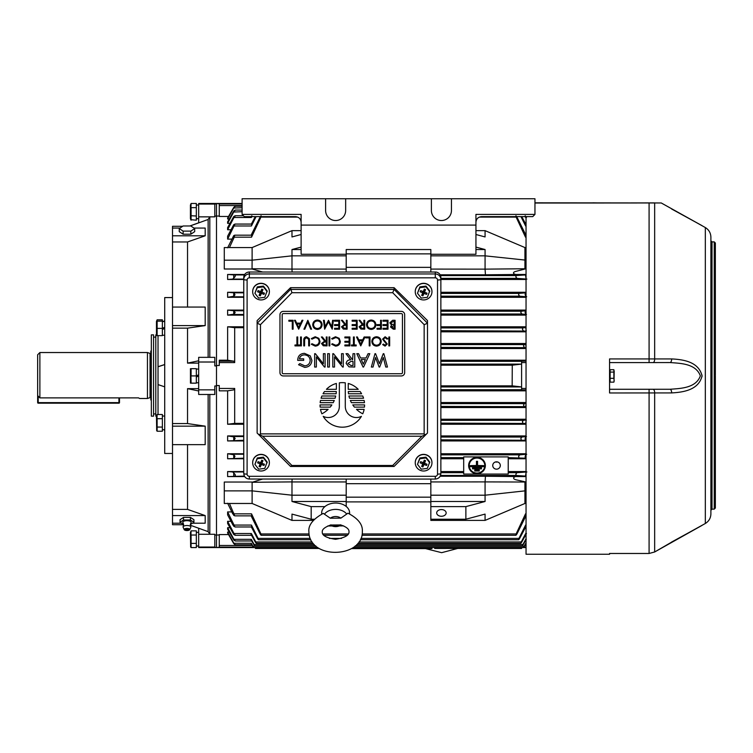 <?xml version="1.0" encoding="UTF-8"?>
<svg xmlns="http://www.w3.org/2000/svg" width="753" height="753" viewBox="0 0 753 753"><rect width="100%" height="100%" fill="white"/><g stroke="black" fill="none" stroke-linecap="round" stroke-linejoin="round"><path stroke-width="1.13" d="M38.205 396.163L38.205 402.629L118.936 402.629L118.936 403.184L38.205 403.184L118.936 403.184A0.555 0.555 0 0 0 119.492 402.629L118.936 402.629L118.936 397.885M119.492 397.885L119.492 402.629M37.65 402.629A0.555 0.555 0 0 0 38.205 403.184L37.65 402.629L37.65 395.589L39.881 397.885L138.59 397.885L139.55 398.497L147.447 398.497L150.045 397.612A0.555 0.555 0 0 1 150.788 398.139M340.958 524.945L340.309 524.803C346.258 526.752 349.157 529.03 348.997 531.627L348.997 531.674C349.326 535.242 344.846 537.793 335.546 539.308C326.425 537.943 322.002 535.515 322.275 532.004L322.275 531.957C321.955 529.425 324.872 527.072 331.009 524.879L330.407 525.02A7.144 5.055 180 0 0 340.949 524.954L330.407 525.02M330.303 518.215L323.244 513.367C312.834 519.165 308.062 525.368 308.909 531.957L308.909 532.202C309.455 559.912 362.852 558.331 362.353 531.674L362.353 531.43C362.842 524.502 358.042 518.422 347.952 513.198L340.864 518.139A7.144 5.055 180 0 0 330.303 518.215L340.864 518.139M349.543 513.875A13.978 9.883 180 0 0 349.608 512.821A13.978 9.883 180 0 0 335.49 503.042A13.978 9.883 180 0 0 321.663 513.019A13.978 9.883 180 0 0 321.747 514.026M196.326 546.057L198.67 545.953M198.67 546.057L197.502 546.038M164.709 335.236L162.366 335.236M164.709 321.54L162.366 321.54M156.483 335.631L156.464 321.418L157.132 319.809L162.366 319.809L162.366 328.393L164.709 327.226M164.709 328.393L162.366 329.56M613.874 382.148L610.118 382.148L610.118 378.317L613.874 378.317L614.184 380.943M610.118 378.317L610.118 372.086L613.874 372.086L613.874 378.317M610.118 372.086L610.118 369.685L613.874 369.685L613.874 372.086M614.184 370.881L614.024 381.809M162.366 429.728L164.709 429.624M164.709 429.728L163.533 429.699M190.556 536.541L190.65 536.051M196.326 535.035L191.093 535.035L191.093 547.572L196.326 547.572L196.326 530.856L191.093 530.856L190.951 534.903M191.093 530.856L190.424 532.465L190.65 547.055M196.326 543.393L191.093 543.393M156.586 420.212L156.69 419.722M162.366 418.696L157.132 418.696L157.132 431.234L162.366 431.234L162.366 414.517L157.132 414.517L156.991 418.574M157.132 414.517L156.464 416.136L156.69 430.725M162.366 427.055L157.132 427.055M191.093 203.47L196.326 203.47L196.326 207.649L191.093 207.649L191.093 220.187L190.424 218.568L190.424 205.089L191.093 203.47L190.951 207.527M196.326 207.649L196.326 220.187L190.65 219.678M196.326 216.007L190.942 215.725M190.556 209.165L190.641 208.685M156.464 334.878L155.796 334.878L155.796 416.164L156.464 416.164M151.344 334.878L151.344 416.164L153.565 416.164L153.565 334.878L151.344 334.878M242.099 203.479L198.67 203.479L198.67 204.072L214.812 204.072L214.812 216.855L209.805 216.855L208.129 219.481L190.029 225.985M198.67 222.803L189.85 225.985M208.129 394.468L208.129 531.646L190.453 525.274M192.486 523.203L205.192 523.203L205.192 515.579L187.535 509.386L172.503 509.386L172.503 444.656L205.192 444.656L205.192 426.151L187.535 423.572L187.535 388.642L198.67 390.976M187.535 509.386L187.535 444.656M198.67 360.8L187.535 363.115L187.535 328.148L205.192 325.597L205.192 307.064L172.503 307.064L172.503 226.305L182.631 226.305M208.129 357.336L208.129 219.481M187.535 307.064L187.535 241.967L205.192 235.793L205.192 228.074L193.973 228.074M209.805 394.468L214.812 394.468L214.812 389.856L198.67 389.856L198.67 394.468L209.805 394.468L209.805 534.272L214.812 534.272L214.812 547.29L216.488 547.563L219.264 547.271L219.264 534.574L228.526 534.574M214.812 362.014L214.812 357.336L198.67 357.336L198.67 362.014L214.812 362.014L214.812 365.911L216.488 365.911L216.488 534.997L216.488 385.96L214.812 385.96L214.812 389.856M198.67 528.239L198.67 547.036L214.812 547.036M198.67 534.272L209.805 534.272L208.129 531.646M198.67 204.072L198.67 216.855L209.805 216.855L209.805 357.336M214.812 535.025L219.264 534.997M187.535 241.967L172.503 241.967M187.535 388.642L198.67 388.642M187.535 363.115L198.67 363.115M187.535 328.148L172.503 328.148L172.503 307.064M187.535 423.572L172.503 423.572L172.503 328.148M243.765 423.365L234.691 423.365L234.691 388.454L219.264 388.454L219.264 385.545L216.488 385.545L216.488 203.479L219.264 203.771L219.264 216.459L228.526 216.459M214.812 365.883L216.488 365.883M214.812 216.064L219.264 216.045M183.61 524.737L172.503 524.737L172.503 509.386M172.503 444.656L172.503 423.572M205.192 426.151L172.503 426.151M205.192 235.793L172.503 235.793M179.976 228.074L172.503 228.074M205.192 325.597L172.503 325.597M205.192 515.579L172.503 515.579M181.464 523.203L172.503 523.203M198.67 216.855L198.67 222.869M216.488 203.799L214.812 204.072M198.67 547.036L198.67 547.563L255.455 547.563M198.67 362.014L198.67 389.856M198.67 382.759L196.326 382.759M198.67 369.064L196.326 369.064M190.942 375.672L191.093 383.155L196.326 383.155L196.326 375.916L191.093 375.916L191.093 368.678L196.326 368.678L196.326 375.916L198.67 374.749M198.67 375.916L196.326 377.084M190.471 378.232L190.5 377.677M190.518 377.46L190.65 376.801M190.453 383.155L190.453 368.678M157.132 319.809L156.464 321.653M150.788 352.903A0.555 0.555 0 0 1 150.045 353.43L147.447 352.536L147.447 398.497M151.344 400.125L150.788 399.975L150.788 351.058L151.344 350.917M37.65 395.589L37.65 354.767L39.881 352.536L147.447 352.536M39.881 352.536L39.881 397.885M139.55 398.497L138.59 397.885M190.829 234.211L194.688 231.642L194.688 228.554L190.829 225.985L183.12 225.985L179.261 228.554L179.261 231.642L183.12 234.211L190.829 234.211L190.829 231.124L194.688 228.554M179.261 228.554L183.12 231.124L183.12 234.211M183.12 231.124L190.829 231.124M190.857 526.855L190.311 524.436L191.036 522.638A4.179 1.591 180 0 0 191.149 522.262A4.179 1.591 180 0 0 186.979 520.671A4.179 1.591 180 0 0 182.8 522.262A4.179 1.591 180 0 0 182.923 522.638L183.638 524.436L183.092 526.855A3.897 1.487 0 0 1 186.979 525.519A3.897 1.487 0 0 1 190.857 526.855A3.897 1.487 0 0 1 190.876 527.006A3.897 1.487 0 0 1 190.82 527.26L189.718 529.651A2.786 1.064 0 0 1 186.979 530.536A2.786 1.064 0 0 1 184.231 529.651A2.786 1.064 0 0 1 186.979 528.418A2.786 1.064 0 0 1 189.718 529.651M184.231 529.651L183.139 527.26A3.897 1.487 0 0 1 183.083 527.006A3.897 1.487 0 0 1 183.092 526.855M186.979 529.896L186.979 529.048L186.979 529.896M190.321 524.549L193.916 522.262L193.916 519.692L190.443 517.405L183.506 517.405L180.033 519.692L180.033 522.262L183.628 524.549M193.916 522.262L190.443 519.975L183.506 519.975L180.033 522.262M183.506 519.975L183.506 517.405M190.443 519.975L190.443 517.405M157.132 328.393L162.366 328.393L162.366 335.631L157.132 335.631L157.132 321.154L162.366 321.154M252.679 462.69A8.349 8.227 0 0 1 264.237 455A8.349 8.227 0 0 1 269.386 462.69M264.237 455.189A8.349 8.227 0 0 1 269.386 462.784A8.349 8.227 0 0 1 257.827 470.38A8.349 8.227 0 0 1 252.679 462.784A8.349 8.227 0 0 1 264.237 455.189M254.909 464.337L257.291 457.956L263.409 457.175L267.155 462.013L264.774 468.394L258.646 469.166L254.909 464.337L257.291 458.728L263.409 457.956L267.155 462.784M261.602 462.982L261.31 462.238L262.421 463.424L261.602 462.982M260.839 463.349L261.583 463.057L261.922 464.639L261.169 464.93L260.839 463.349L259.983 465.373L260.312 466.954L261.169 464.93M260.453 462.596L260.754 463.33L259.936 464.432L260.19 462.483M261.225 462.22L260.143 462.483L261.225 462.22L262.044 460.29M263.409 457.175L263.409 457.956M257.291 457.956L257.291 458.728M262.129 462.681L262.976 460.676L261.743 460.168L260.886 462.191M261.922 464.639L263.955 465.476L264.472 464.262L262.421 463.424M259.936 464.432L259.079 466.446L260.312 466.954M260.143 462.483L258.1 461.645L257.592 462.86L259.634 463.697M261.31 462.238L262.119 460.328M261.583 463.057L262.308 463.359M263.625 463.914L263.955 465.476M260.754 463.33L259.079 466.446M258.401 461.758L257.592 462.86M415.261 462.69A8.349 8.227 0 0 1 415.251 462.596A8.349 8.227 0 0 1 426.81 455A8.349 8.227 0 0 1 431.958 462.69M426.81 455.189A8.349 8.227 0 0 1 431.958 462.784A8.349 8.227 0 0 1 420.4 470.38A8.349 8.227 0 0 1 415.251 462.784A8.349 8.227 0 0 1 426.81 455.189M417.482 464.337L419.863 457.956L425.991 457.175L429.728 462.013L427.346 468.394L421.228 469.166L417.482 464.337L419.863 458.728L425.991 457.956L429.728 462.784M424.184 462.982L423.883 462.238L424.701 462.681L425.003 463.424L424.184 462.982M423.412 463.349L424.155 463.057L424.494 464.639L423.751 464.93L423.412 463.349L422.555 465.373L422.894 466.954L423.751 464.93M423.035 462.596L423.327 463.33L422.508 464.432L422.772 462.483M423.798 462.22L422.715 462.483L423.798 462.22L424.617 460.29M425.991 457.175L425.991 457.956M419.863 457.956L419.863 458.728M424.701 462.681L425.558 460.676L424.325 460.168L423.468 462.191M424.494 464.639L426.537 465.476L427.045 464.262L425.003 463.424M422.508 464.432L421.661 466.446L422.894 466.954M422.715 462.483L420.682 461.645L420.165 462.86L422.217 463.697M423.883 462.238L424.701 460.328M424.155 463.057L424.88 463.359M426.198 463.914L426.537 465.476M423.327 463.33L421.661 466.446M420.974 461.758L420.165 462.86M415.261 291.618A8.349 8.227 0 0 1 415.251 291.524A8.349 8.227 0 0 1 426.81 283.928A8.349 8.227 0 0 1 431.958 291.618M426.81 284.116A8.349 8.227 0 0 1 431.958 291.712A8.349 8.227 0 0 1 420.4 299.308A8.349 8.227 0 0 1 415.251 291.712A8.349 8.227 0 0 1 426.81 284.116M417.482 293.265L419.863 286.884L425.991 286.102L429.728 290.94L427.346 297.322L421.228 298.094L417.482 293.265L419.863 287.655L425.991 286.874L429.728 291.712M424.184 291.9L423.883 291.166L425.003 292.343L424.184 291.9M423.412 292.277L424.155 291.985L424.494 293.566L423.751 293.858L423.412 292.277L422.555 294.301L422.894 295.873L423.751 293.858M423.035 291.524L423.327 292.258L422.508 293.359L422.772 291.411M423.798 291.147L422.715 291.411L423.798 291.147L424.617 289.218M425.991 286.102L425.991 286.874M419.863 286.884L419.863 287.655M424.701 291.609L425.558 289.604L424.325 289.096L423.468 291.119M424.494 293.566L426.537 294.404L427.045 293.19L425.003 292.343M422.508 293.359L421.661 295.374L422.894 295.873M422.715 291.411L420.682 290.573L420.165 291.778L422.217 292.625M423.883 291.166L424.701 289.256M424.155 291.985L424.88 292.286M426.198 292.842L426.537 294.404M423.327 292.258L421.661 295.374M420.974 290.686L420.165 291.778M252.679 291.618A8.349 8.227 0 0 1 264.237 283.928A8.349 8.227 0 0 1 269.386 291.618M264.237 284.116A8.349 8.227 0 0 1 269.386 291.712A8.349 8.227 0 0 1 257.827 299.308A8.349 8.227 0 0 1 252.679 291.712A8.349 8.227 0 0 1 264.237 284.116M254.909 293.265L257.291 286.884L263.409 286.102L267.155 290.94L264.774 297.322L258.646 298.094L254.909 293.265L257.291 287.655L263.409 286.874L267.155 291.712M261.602 291.9L261.31 291.166L262.421 292.343L261.602 291.9M260.839 292.277L261.583 291.985L261.922 293.566L261.169 293.858L260.839 292.277L259.983 294.301L260.312 295.873L261.169 293.858M260.453 291.524L260.754 292.258L259.936 293.359L260.19 291.411M261.225 291.147L260.143 291.411L261.225 291.147L262.044 289.218M263.409 286.102L263.409 286.874M257.291 286.884L257.291 287.655M262.129 291.609L262.976 289.604L261.743 289.096L260.886 291.119M261.922 293.566L263.955 294.404L264.472 293.19L262.421 292.343M259.936 293.359L259.079 295.374L260.312 295.873M260.143 291.411L258.1 290.573L257.592 291.778L259.634 292.625M261.31 291.166L262.119 289.256M261.583 291.985L262.308 292.286M263.625 292.842L263.955 294.404M260.754 292.258L259.079 295.374M258.401 290.686L257.592 291.778M342.314 382.637A22.27 22.27 0 0 0 339.339 382.835L339.339 406.394A11.144 11.144 0 0 1 323.206 416.353A22.27 22.27 0 0 0 361.421 416.353A11.144 11.144 0 0 1 345.288 406.394L345.288 382.835A22.27 22.27 0 0 0 342.314 382.637M249.337 476.31L435.29 476.31A2.231 2.193 180 0 0 437.521 474.117L437.521 280.012A2.231 2.193 180 0 0 435.29 277.819L249.337 277.819A2.231 2.193 180 0 0 247.106 280.012L247.106 474.117A2.231 2.193 180 0 0 249.337 476.31L249.337 479.068C245.958 478.748 244.104 476.903 243.765 473.533L243.765 279.438L227.622 279.476L227.622 274.469L244.697 274.469M526.046 279.476L440.863 279.476L440.863 277.499A5.572 5.487 0 0 0 435.29 272.021L249.337 272.021A5.572 5.487 0 0 0 243.765 277.499L243.765 279.438A5.572 5.487 0 0 1 249.337 273.951L435.29 273.951A5.572 5.487 0 0 1 440.863 279.438L440.863 473.533A3.341 0.584 0 0 1 437.521 474.117M290.545 289.425L394.092 289.425L394.092 287.693L427.497 320.59L427.497 433.031L394.092 466.446L290.536 466.446L257.131 433.031L257.131 320.59L290.536 287.693L291.919 292.71L260.472 324.647L257.149 323.291L290.536 289.397M394.092 287.693L290.536 287.693M427.497 433.031L394.092 466.446L290.536 466.446M394.092 289.397L427.497 323.244M394.092 289.425L392.708 292.71L291.919 292.71M258.044 433.944L262.693 436.241L291.919 465.467L290.696 466.446M260.472 324.647L260.472 433.879L259.559 434.792M427.478 323.291L424.155 324.647L392.708 292.71M291.919 465.467L392.708 465.467L393.932 466.446M260.472 433.879L424.155 433.879L425.078 434.792L421.934 436.241L262.693 436.241M426.584 433.944L425.078 434.792M401.33 375.954A3.341 3.341 0 0 0 404.672 372.613L404.672 314.707A3.341 3.341 0 0 0 401.33 311.365L283.297 311.365A3.341 3.341 0 0 0 279.956 314.707L279.956 372.613A3.341 3.341 0 0 0 283.297 375.954L401.33 375.954M401.33 373.723A1.111 1.111 0 0 0 402.441 372.613L402.441 314.707A1.111 1.111 0 0 0 401.33 313.596L283.297 313.596A1.111 1.111 0 0 0 282.187 314.707L282.187 372.613A1.111 1.111 0 0 0 283.297 373.723L401.33 373.723M304.73 367.389L298.546 364.744L299.845 363.614L304.767 365.845C308.062 365.525 309.869 363.718 310.189 360.423C309.803 356.978 307.873 355.134 304.391 354.879C301.737 354.974 300.071 356.282 299.402 358.823L303.685 358.823L303.685 360.367L297.689 360.367C297.859 355.962 300.127 353.618 304.485 353.336L310.264 355.868L311.902 360.367C311.488 364.725 309.097 367.059 304.73 367.389M323.385 353.684L325.098 353.684L325.098 367.04L324.458 367.04L316.364 356.894L316.364 367.04L314.65 367.04L314.65 353.684L315.347 353.684L323.385 363.812L323.385 353.684M329.381 353.684L329.381 367.04L327.668 367.04L327.668 353.684L329.381 353.684M341.542 353.684L343.255 353.684L343.255 367.04L342.624 367.04L334.52 356.894L334.52 367.04L332.807 367.04L332.807 353.684L333.504 353.684L341.542 363.812L341.542 353.684M354.738 353.684L354.738 367.04L349.016 366.862L346.173 363.473C346.549 360.998 348.046 359.783 350.672 359.849L345.994 353.684L347.886 353.684L352.564 359.849L353.025 353.684L354.738 353.684M353.025 365.506L353.025 361.393L351.058 361.374L347.886 363.473L351.002 365.506L353.025 365.506M363.577 367.04L363.04 367.04L356.79 353.684L358.55 353.684L360.574 357.967L366.043 357.967L368.076 353.684L369.808 353.684L363.577 367.04M363.313 364.123L365.393 359.51L361.214 359.51L363.313 364.123M383.851 353.684L387.456 367.04L385.752 367.04L383.305 357.496L379.681 367.04L379.117 367.04L375.521 357.515L373.055 367.04L371.351 367.04L374.985 353.684L375.568 353.684L379.408 363.643L383.277 353.684L383.851 353.684M389.659 336.977L389.659 345.891L388.859 345.891L388.859 336.977L389.659 336.977M385.122 336.751L387.823 338.699L387.07 339.151L385.122 337.664L383.371 339.17L387.258 344.036L385.065 346.116L382.684 344.61L383.409 344.065L385.15 345.203L386.458 344.074L382.571 339.161L385.122 336.751M381.206 341.391C380.962 344.253 379.418 345.825 376.575 346.116C373.676 345.891 372.095 344.328 371.841 341.438C372.095 338.577 373.648 337.015 376.509 336.751C379.361 336.996 380.933 338.539 381.206 341.391M376.538 345.203C378.881 344.996 380.171 343.726 380.406 341.401C380.161 339.085 378.872 337.843 376.538 337.664C374.166 337.833 372.867 339.095 372.641 341.438C372.886 343.763 374.185 345.015 376.538 345.203M370.005 336.977L370.005 345.891L369.215 345.891L369.215 337.89L365.789 337.89L365.789 336.977L370.005 336.977M360.762 345.891L356.536 336.977L357.402 336.977L358.72 339.838L362.758 339.838L364.113 336.977L364.989 336.977L360.762 345.891M360.715 344.149L362.325 340.751L359.143 340.751L360.715 344.149M354.249 344.978L356.188 344.978L356.188 345.891L351.51 345.891L351.51 344.978L353.449 344.978L353.449 336.977L354.249 336.977L354.249 344.978M349.91 336.977L349.91 345.891L344.883 345.891L344.883 344.978L349.11 344.978L349.11 342.229L344.883 342.229L344.883 341.316L349.11 341.316L349.11 337.89L344.883 337.89L344.883 336.977L349.91 336.977M335.518 346.116L331.64 344.253L332.337 343.716L335.574 345.203C337.956 345.034 339.274 343.773 339.518 341.429C339.264 339.048 337.937 337.796 335.518 337.664L332.337 339.151L331.64 338.624L335.509 336.751L339.189 338.313L340.318 341.486C340.036 344.375 338.436 345.919 335.518 346.116M329.805 336.977L329.805 345.891L329.005 345.891L329.005 336.977L329.805 336.977M327.066 336.977L327.066 345.891L323.263 345.768L321.475 343.509L324.628 341.09L321.362 336.977L322.35 336.977L325.616 341.09L326.265 341.09L326.265 336.977L327.066 336.977M326.265 344.978L326.265 342.003L324.637 341.994L322.275 343.509L324.599 344.978L326.265 344.978M315.196 346.116L311.309 344.253L312.006 343.716L315.243 345.203C317.634 345.034 318.943 343.773 319.187 341.429C318.933 339.048 317.606 337.796 315.187 337.664L312.006 339.151L311.309 338.624L315.187 336.751L318.858 338.313L319.987 341.486C319.705 344.375 318.105 345.919 315.196 346.116M309.483 340.507L309.483 345.891L308.683 345.891L308.645 339.368L306.584 337.664L304.664 339.17L304.57 345.891L303.77 345.891L303.77 340.507C303.6 338.351 304.523 337.099 306.537 336.751L309.323 338.634L309.483 340.507M301.369 336.977L301.369 345.891L300.569 345.891L300.569 336.977L301.369 336.977M297.717 344.978L299.656 344.978L299.656 345.891L294.978 345.891L294.978 344.978L296.917 344.978L296.917 336.977L297.717 336.977L297.717 344.978M394.28 328.27L394.28 325.418L391.306 326.962L394.28 328.27M395.08 320.279L395.08 329.183L393.339 329.183L390.515 326.981L391.541 325.08L389.828 322.802L392.671 320.279L395.08 320.279M394.28 324.505L394.28 321.192L390.628 322.802L392.087 324.392L394.28 324.505M388.002 320.279L388.002 329.183L382.976 329.183L382.976 328.27L387.202 328.27L387.202 325.531L382.976 325.531L382.976 324.618L387.202 324.618L387.202 321.192L382.976 321.192L382.976 320.279L388.002 320.279M381.376 320.279L381.376 329.183L377.037 329.183L377.037 328.27L380.576 328.27L380.576 325.531L377.037 325.531L377.037 324.618L380.576 324.618L380.576 320.279L381.376 320.279M375.888 324.694C375.653 327.555 374.109 329.127 371.267 329.409C368.368 329.183 366.786 327.621 366.523 324.731C366.777 321.87 368.339 320.307 371.191 320.044C374.053 320.289 375.615 321.842 375.888 324.694M371.229 328.496C373.573 328.289 374.862 327.018 375.088 324.694C374.853 322.388 373.563 321.145 371.229 320.966C368.857 321.136 367.558 322.397 367.323 324.741C367.568 327.056 368.876 328.308 371.229 328.496M364.697 320.279L364.697 329.183L360.894 329.061L359.106 326.802L362.259 324.392L358.993 320.279L359.981 320.279L363.247 324.392L363.897 324.392L363.897 320.279L364.697 320.279M363.897 328.27L363.897 325.305L362.268 325.287L359.906 326.802L362.231 328.27L363.897 328.27M357.157 320.279L357.157 329.183L352.14 329.183L352.14 328.27L356.367 328.27L356.367 325.531L352.14 325.531L352.14 324.618L356.367 324.618L356.367 321.192L352.14 321.192L352.14 320.279L357.157 320.279M347.114 320.279L347.114 329.183L343.312 329.061L341.514 326.802L344.676 324.392L341.401 320.279L342.389 320.279L345.665 324.392L346.314 324.392L346.314 320.279L347.114 320.279M346.314 328.27L346.314 325.305L344.676 325.287L342.314 326.802L344.639 328.27L346.314 328.27M339.575 320.279L339.575 329.183L334.548 329.183L334.548 328.27L338.775 328.27L338.775 325.531L334.548 325.531L334.548 324.618L338.775 324.618L338.775 321.192L334.548 321.192L334.548 320.279L339.575 320.279M332.6 320.279L333.41 320.279L332.233 329.183L328.44 321.879L324.656 329.183L323.47 320.279L324.27 320.279L325.127 326.689L328.524 320.279L331.753 326.698L332.6 320.279M322.096 324.694C321.86 327.555 320.317 329.127 317.474 329.409C314.575 329.183 312.994 327.621 312.73 324.731C312.984 321.87 314.547 320.307 317.399 320.044C320.26 320.289 321.823 321.842 322.096 324.694M317.437 328.496C319.78 328.289 321.07 327.018 321.296 324.694C321.06 322.388 319.771 321.145 317.437 320.966C315.065 321.136 313.766 322.397 313.53 324.741C313.775 327.056 315.083 328.308 317.437 328.496M307.826 320.279L311.591 329.183L310.735 329.183L307.77 322.162L304.796 329.183L303.939 329.183L307.826 320.279M298.687 329.183L294.461 320.279L295.327 320.279L296.644 323.131L300.682 323.131L302.038 320.279L302.913 320.279L298.687 329.183M298.64 327.451L300.249 324.044L297.068 324.044L298.64 327.451M293.086 320.279L293.086 329.183L292.286 329.183L292.286 321.192L288.86 321.192L288.86 320.279L293.086 320.279M321.898 413.811A26.741 26.741 0 0 0 328.129 409.359L320.496 409.359A22.27 22.27 0 0 0 321.898 413.811M320.496 400.455A22.27 22.27 0 0 0 320.157 402.676L333.202 402.676A26.741 26.741 0 0 0 334.266 400.455L320.496 400.455M336.375 383.446A22.27 22.27 0 0 0 326.407 389.32L336.375 389.32L336.375 383.446M321.908 395.993A22.27 22.27 0 0 0 321.07 398.224L335.094 398.224A26.741 26.741 0 0 0 335.706 395.993L321.908 395.993M324.496 391.541A22.27 22.27 0 0 0 323.028 393.772L336.111 393.772A26.741 26.741 0 0 0 336.327 391.541L324.496 391.541M330.209 407.128A26.741 26.741 0 0 0 331.866 404.907L320.044 404.907A22.27 22.27 0 0 0 320.157 407.128L330.209 407.128M348.3 391.541A26.741 26.741 0 0 0 348.517 393.772L361.6 393.772A22.27 22.27 0 0 0 360.132 391.541L348.3 391.541M348.921 395.993A26.741 26.741 0 0 0 349.533 398.224L363.558 398.224A22.27 22.27 0 0 0 362.73 395.993L348.921 395.993M348.253 383.446L348.253 389.32L358.221 389.32A22.27 22.27 0 0 0 348.253 383.446M350.361 400.455A26.741 26.741 0 0 0 351.425 402.676L364.471 402.676A22.27 22.27 0 0 0 364.132 400.455L350.361 400.455M352.762 404.907A26.741 26.741 0 0 0 354.428 407.128L364.471 407.128A22.27 22.27 0 0 0 364.584 404.907L352.762 404.907M362.73 413.811A22.27 22.27 0 0 0 364.132 409.359L356.498 409.359A26.741 26.741 0 0 0 362.73 413.811M609.563 389.301L669.954 389.273C680.27 388.454 695.828 388.313 700.356 375.879C695.81 363.445 680.26 363.351 669.954 362.551A3.341 1.675 -90.1 0 0 669.963 362.551A3.341 1.675 -90.1 0 0 671.629 358.927C682.331 359.473 698.718 361.365 702.031 375.879C698.756 390.355 682.406 392.332 671.629 392.915L609.563 392.972L609.563 358.927L671.629 358.927M710.898 367.812L710.898 374.74M710.898 421.341L710.898 429.116M715.35 375.22L715.35 243.012L714.239 241.892L712.009 241.892L710.898 240.781M714.239 241.892L714.239 509.141L715.35 508.03L715.35 375.841M705.326 227.547L705.326 523.495C708.902 521.274 710.757 518.055 710.898 513.847L710.898 237.186C710.757 232.988 708.902 229.769 705.326 227.547L661.238 202.962L534.959 203.037M526.046 216.629L526.046 554.246L609.563 554.246L609.563 553.474L649.086 553.474L654.658 551.977L702.031 525.396L671.629 542.047M705.326 523.495L671.629 542.132M654.715 202.952L534.959 202.811M710.898 255.625L710.898 254.608M710.898 314.538L710.898 268.303M710.898 350.192L710.898 346.06M710.898 496.556L710.898 495.559M654.602 202.886L609.563 202.952L661.256 202.962L701.674 225.467M671.629 208.901L702.031 225.636L671.629 208.995M592.865 202.811L604 203.009L592.865 202.811M710.898 252.453L710.898 256.312M710.898 339.989L710.898 347.557M710.898 368.678L710.898 368.019M710.898 494.392L710.898 489.346L710.898 494.392M710.898 483.36L710.898 437.022L710.898 483.36M710.898 495.803L710.898 496.434M710.898 337.739L710.898 331.969M609.563 553.474L649.086 553.483L649.086 389.301M669.954 362.551L652.983 362.579A3.341 1.675 -90.1 0 0 652.992 362.579L609.563 362.579L649.086 362.579L649.086 203.037M671.629 542.141L654.658 551.987L654.658 392.925A3.341 1.675 89.9 0 0 652.983 389.301M609.563 389.273L669.954 389.273A3.341 1.675 89.9 0 1 671.629 392.915M670.019 362.551L652.992 362.579A3.341 1.675 -90.1 0 0 654.658 358.965L654.658 203.018M172.503 453.466L164.709 453.466L164.709 297.576L172.503 297.576M158.026 414.517L158.026 335.631M158.026 384.595L164.709 386.844M164.709 364.574L158.026 366.786M158.026 366.72L164.709 364.518M301.115 222.201C300.758 218.841 298.903 216.986 295.543 216.629L244.32 216.629L242.099 214.398L301.115 214.398L301.115 254.269L346.211 254.269L346.211 249.544L430.838 249.544L430.838 254.269L475.943 254.269L475.943 214.398L534.959 214.398L534.959 198.754L431.394 198.754L431.394 210.501A10.024 10.024 0 0 0 441.418 220.525A10.024 10.024 0 0 0 451.442 210.501L451.442 198.754M242.099 214.398L242.099 198.754L325.607 198.754L325.607 210.501A10.024 10.024 0 0 0 335.631 220.525A10.024 10.024 0 0 0 345.655 210.501L345.655 198.754L431.394 198.754M301.115 225.091L475.943 225.091M345.655 198.754L325.607 198.754M534.959 214.398L532.729 216.629L481.506 216.629C478.146 216.986 476.291 218.841 475.943 222.201M196.326 204.985L197.502 205.004M198.67 204.985L196.326 205.08M162.366 321.315L163.533 321.343M164.709 321.315L162.366 321.418M427.497 548.721C429.652 548.721 429.652 548.721 427.497 548.721C425.341 548.721 425.341 548.721 427.497 548.721M525.01 482.033L485.064 481.901L485.44 476.244L518.422 476.574C514.111 475.736 511.193 478.861 516.492 479.906L526.046 482.033M485.064 481.901L430.838 481.948L430.838 479.068M346.211 479.068L346.211 481.948L291.985 481.948L292.108 479.068M291.985 481.901L252.114 482.287L262.543 479.068M496.528 461.815A3.784 3.671 180 0 0 492.744 465.495A3.784 3.671 180 0 0 496.528 469.166A3.784 3.671 180 0 0 500.312 465.495A3.784 3.671 180 0 0 496.528 461.815M495.549 461.947A3.784 3.671 180 0 0 497.507 461.947M477.007 473.722A8.349 8.104 180 0 0 485.356 465.627A8.349 8.104 180 0 0 477.007 457.523A8.349 8.104 180 0 0 468.648 465.627A8.349 8.104 180 0 0 477.007 473.722M485.356 465.552A8.349 8.104 180 0 0 477.007 457.382A8.349 8.104 180 0 0 468.648 465.552M484.8 465.552A7.794 7.558 0 0 1 477.007 473.053A7.794 7.558 0 0 1 469.213 465.552M477.007 458.059A7.794 7.558 180 0 0 469.204 465.627A7.794 7.558 180 0 0 477.007 473.185A7.794 7.558 180 0 0 484.8 465.627A7.794 7.558 180 0 0 477.007 458.059M441.418 509.574A4.734 3.351 180 0 0 436.684 512.915A4.734 3.351 180 0 0 441.418 516.266A4.734 3.351 180 0 0 446.153 512.915A4.734 3.351 180 0 0 441.418 509.574M253.196 547.073L219.264 547.073M242.099 205.56L219.264 205.56M519.655 296.183L518.61 294.79L518.939 293.397L525.603 292.832C524.766 294.272 525.123 295.59 526.686 296.814L519.655 296.183L440.863 296.183M526.902 279.09L516.963 278.365L515.88 276.972L516.116 275.579L525.519 274.93L526.046 278.488M233.731 296.277L234.974 294.828L234.089 292.832L227.622 292.286L227.622 297.294L233.731 296.277L233.731 292.813M227.622 279.476L232.724 279.09L234.738 277.01C235.708 275.749 235.529 275.061 234.23 274.93L227.622 274.469M233.731 314.189L235.181 312.627L233.995 310.763L227.622 310.104L227.622 315.112L233.731 314.189L233.731 310.735M233.995 440.279L235.181 438.406L233.731 436.853L227.622 435.931L227.622 440.938L243.765 440.279M234.23 476.103C235.529 475.981 235.708 475.294 234.738 474.023L232.724 471.952L227.622 471.566L227.622 476.574L244.405 476.103M234.089 458.201L234.974 456.214L233.731 454.765L227.622 453.748L227.622 458.756L243.765 458.201M521.594 386.92L512.162 385.856L512.266 365.177L521.594 364.104L521.594 386.938L440.863 386.938M512.162 385.856L440.863 385.856M524.38 347.397L523.523 346.013L524.116 344.62L525.754 344.394L526.074 347.641L440.863 347.397M523.335 330.699L522.413 329.306L522.921 327.922L525.716 327.574L526.253 331.075L440.863 330.699M521.81 313.992L520.822 312.608L521.245 311.215L525.669 310.763C524.747 312.09 525.01 313.333 526.46 314.5L521.81 313.992L440.863 313.992M521.245 439.827L520.822 438.434L521.81 437.041L526.46 436.533C525.01 437.691 524.747 438.943 525.669 440.279L440.863 439.827M522.921 423.12L522.413 421.736L523.335 420.343L526.253 419.967L525.716 423.459L440.863 423.12M524.116 406.413L523.523 405.029L524.38 403.646L526.074 403.392L525.754 406.648L440.863 406.413M521.594 389.866L526.046 389.866L521.594 389.866L521.594 386.938M526.046 472.545L525.519 476.103L516.116 475.463L515.88 474.07L516.963 472.677L526.902 471.952M508.228 474.07L463.688 474.07L463.688 456.902L508.228 456.902L508.228 474.07M518.939 457.645L518.61 456.252L519.655 454.859L526.686 454.228C525.133 455.433 524.766 456.76 525.603 458.201L508.228 457.645M521.594 361.176L526.046 361.176L521.594 361.176L521.594 364.104L440.863 364.104M431.958 547.497L431.958 548.608L351.444 548.608M434.735 548.457L434.18 547.497L434.735 548.457L521.594 548.457L521.594 547.497M526.046 360.207L440.863 360.207M512.266 365.186L440.863 365.186M255.455 547.497L255.455 548.457L319.244 548.457M524.813 545.473L526.046 545.473M252.246 545.473L219.264 545.473M231.783 511.918L227.622 511.918L227.622 514.854L232.941 525.076L234.974 526.968L227.622 511.918M230.964 521.311L227.622 521.311L227.622 523.457L233.731 534.47L235.181 535.308L251.926 535.308M229.947 527.702L227.622 527.702L227.622 529.218L233.731 539.948C235.651 541.416 235.717 541.209 233.938 539.336L227.622 527.702M229.241 532.07L227.622 532.07L227.622 533.011L233.731 543.591C235.651 545.21 235.708 545.116 233.891 543.29L227.622 532.07M252.039 482.033L224.281 482.033L224.281 503.475L252.114 503.475L291.985 520.398L313.286 520.398M244.678 476.574L227.622 476.574M463.688 471.566L440.863 471.566M243.765 471.566L227.622 471.566M463.688 458.756L440.863 458.756M243.765 458.756L227.622 458.756M243.765 453.748L227.622 453.748M243.765 440.938L227.622 440.938M243.765 435.931L227.622 435.931M243.765 424.24L227.622 424.24L227.622 390.835L219.264 390.835L219.264 388.454M526.046 390.835L440.863 390.835M526.046 402.526L440.863 402.526M526.046 407.533L440.863 407.533M526.046 419.223L440.863 419.223M526.046 424.24L440.863 424.24M526.046 435.931L440.863 435.931M526.046 440.938L440.863 440.938M526.046 453.748L440.863 453.748M526.046 458.756L508.228 458.756M526.046 471.566L508.228 471.566M526.046 476.574L518.422 476.574M216.488 534.997L216.488 547.271M243.765 327.677L234.691 327.677L227.622 326.802L227.622 360.207L233.835 361.176L234.691 362.579L219.264 362.579L219.264 365.497L216.488 365.497L216.488 216.064M227.622 360.207L219.264 360.207L219.264 361.176L233.872 361.176L219.264 361.176L219.264 362.579M234.691 327.677L234.691 362.579M234.691 388.454L233.835 389.866L227.622 390.835M227.622 424.24L234.691 423.365M243.765 326.802L227.622 326.802M526.046 310.104L440.863 310.104M526.046 315.112L440.863 315.112M526.046 326.802L440.863 326.802M526.046 331.809L440.863 331.809M526.046 343.509L440.863 343.509M526.046 348.517L440.863 348.517M526.046 297.294L440.863 297.294M243.765 315.112L227.622 315.112M243.765 310.104L227.622 310.104M243.765 297.294L227.622 297.294M526.046 292.286L440.863 292.286M243.765 292.286L227.622 292.286M526.046 247.568L524.935 247.568L524.935 268.755L526.046 269M525.01 269L515.861 271.372C510.798 272.671 514.911 275.193 518.422 274.469L485.44 274.789L485.064 269.141L524.935 268.755M526.046 274.469L518.422 274.469M262.646 272.021L252.039 269L224.281 269L224.281 247.568L252.114 247.568L252.114 260.171L224.281 260.171M229.241 218.963L227.622 218.963L227.622 218.022L233.731 207.452C235.651 205.823 235.708 205.927 233.891 207.753C235.708 205.927 235.651 205.823 233.731 207.452L233.731 208.016L242.099 207.753M229.947 223.33L227.622 223.33L227.622 221.824L233.731 211.094C235.651 209.626 235.717 209.833 233.938 211.706C235.717 209.833 235.651 209.626 233.731 211.094L233.731 212.035L242.099 211.706M230.964 229.731L227.622 229.731L227.622 227.585L233.731 216.572C235.642 215.292 235.727 215.603 233.995 217.513L233.731 216.572L235.181 215.734L243.426 215.734M231.783 239.115L227.622 239.115L227.622 236.188L233.731 224.695L234.974 224.065L234.089 225.975L233.731 226.568L233.731 224.695M430.838 267.353L346.211 267.353M430.838 483.69L346.211 483.69M301.115 247.106L291.985 249.535L301.115 249.535M252.114 247.568L291.985 230.644L291.985 236.941L301.115 234.503M291.985 520.398L291.985 514.101L311.177 519.222L314.359 519.222M311.177 519.222L311.177 506.618L324.863 506.618M291.985 481.948L291.985 501.498L346.211 501.498L346.211 506.458M291.985 501.498L311.177 506.618M227.622 218.963L233.731 208.016M227.622 223.33L233.731 212.035M526.46 217.495C525.01 215.245 524.747 215.254 525.669 217.513L525.208 216.629M251.841 216.629L251.38 217.513L233.995 217.513M227.622 229.731L233.731 217.946M526.046 224.065L525.18 224.065L525.603 225.975L520.954 216.629M256.095 216.629L251.446 225.975L234.089 225.975M227.622 239.115L233.731 226.568M251.361 224.065L255.276 216.629M521.773 216.629L525.698 224.065M526.046 235.181L525.265 235.181L525.519 237.186L516.116 217.099C515.589 215.377 515.861 215.377 516.963 217.09L525.933 235.181M251.126 235.181L260.086 217.09C261.187 215.377 261.47 215.377 260.933 217.099L251.54 237.186L234.23 237.186L234.738 235.181L233.731 235.614L227.622 247.812M229.449 247.568L234.23 237.186M227.622 503.23L232.724 513.857L234.738 515.861L229.449 503.475M234.767 515.861L251.784 515.861L251.54 513.847L260.933 533.943C261.47 535.665 261.187 535.665 260.086 533.943L251.126 515.861M525.933 515.861L516.963 533.943C515.871 535.665 515.589 535.665 516.116 533.943L525.519 513.847L525.265 515.861L526.046 515.861M234.974 526.968L251.869 526.968L251.446 525.067L258.11 538.414C258.731 540.117 258.495 540.117 257.404 538.423L251.361 526.968M525.698 526.968L519.655 538.423C518.553 540.117 518.318 540.117 518.939 538.414L525.603 525.067L525.18 526.968L526.046 526.968M233.731 533.096L233.731 534.47C235.633 535.75 235.727 535.439 233.995 533.529L227.622 521.311M250.589 533.538C252.039 535.797 252.302 535.788 251.38 533.529L255.804 541.962C256.509 543.638 256.321 543.638 255.248 541.972L251.558 535.308M525.49 535.308L521.81 541.972C520.737 543.638 520.549 543.638 521.245 541.962L525.669 533.529C524.747 535.788 525.01 535.797 526.46 533.538M250.796 539.346C252.114 541.416 252.293 541.416 251.333 539.336L254.128 544.475C254.9 546.123 254.759 546.132 253.714 544.485L251.718 540.974M525.33 540.974L523.335 544.485C522.29 546.132 522.149 546.123 522.921 544.475L525.716 539.336C524.756 541.416 524.935 541.416 526.253 539.346M250.984 543.299C252.17 545.2 252.274 545.2 251.304 543.29L252.942 546.217C253.77 547.845 253.676 547.845 252.669 546.217L251.841 544.786M525.208 544.786L524.38 546.217C523.373 547.845 523.288 547.845 524.116 546.217L525.754 543.29C524.785 545.2 524.888 545.2 526.074 543.299L525.754 543.29M234.974 224.065L251.869 224.065L251.446 225.975M234.738 235.181L251.784 235.181L251.54 237.186M250.589 217.495C252.039 215.245 252.302 215.254 251.38 217.513M233.731 543.017L233.731 543.591C235.651 545.21 235.708 545.116 233.891 543.29L251.304 543.29M233.731 538.997L233.731 539.948C235.651 541.416 235.717 541.209 233.938 539.336L251.333 539.336M310.189 538.414L258.11 538.414C258.731 540.117 258.495 540.117 257.404 538.423M309.031 533.943L260.933 533.943C261.47 535.665 261.187 535.665 260.086 533.943M312.128 541.962L255.804 541.962C256.509 543.638 256.321 543.638 255.248 541.972M314.18 544.475L254.128 544.475C254.9 546.123 254.759 546.132 253.714 544.485M316.053 546.217L252.942 546.217C253.77 547.845 253.676 547.845 252.669 546.217M516.963 533.943C515.871 535.665 515.589 535.665 516.116 533.943L362.202 533.943M519.655 538.423C518.553 540.117 518.318 540.117 518.939 538.414L360.96 538.414M521.81 541.972C520.737 543.638 520.549 543.638 521.245 541.962L358.965 541.962M523.335 544.485C522.29 546.132 522.149 546.123 522.921 544.475L356.856 544.475M524.38 546.217C523.373 547.845 523.288 547.845 524.116 546.217L354.945 546.217M523.853 547.073L526.046 547.073M521.594 388.454L526.046 388.454M521.594 362.579L526.046 362.579M242.099 203.969L219.264 203.969M430.838 497.168L346.211 497.168M430.838 501.893L346.211 501.893M430.838 253.865L346.211 253.865M346.211 481.948L346.211 501.498M252.114 482.287L252.114 490.871L291.985 495.201L346.211 495.201M224.281 490.871L252.114 490.871L252.114 503.475M291.985 249.535L291.985 269.094L346.211 269.094L346.211 272.021M252.039 269L252.114 260.171L291.985 255.841L346.211 255.841L346.211 269.094M291.985 230.644L301.115 230.644M346.211 254.269L346.211 255.841M252.114 268.755L291.985 269.094M485.073 481.948L485.073 495.201L430.838 495.201L430.838 520.398L485.073 520.398L485.073 514.101L465.872 519.222L430.838 519.222M430.838 481.948L430.838 495.201M524.935 482.287L524.935 490.871L485.073 495.201L485.073 501.498L430.838 501.498M485.073 501.498L465.872 506.618L430.838 506.618M465.872 519.222L465.872 506.618M475.943 249.535L485.073 249.535L485.073 255.841L430.838 255.841L430.838 269.094L485.064 269.141M526.046 260.171L485.073 255.841L485.073 269.094M524.935 247.568L485.073 230.644L475.943 230.644M430.838 272.021L430.838 269.094M430.838 254.269L430.838 255.841M485.073 230.644L485.073 236.941L475.943 234.503M485.073 249.535L475.943 247.106M526.046 503.475L524.935 503.475L524.935 490.871L526.046 490.871M524.935 503.475L485.073 520.398M477.562 461.344L477.562 465.627L483.68 465.627L483.68 466.7L470.324 466.7L470.324 465.627L476.442 465.627L476.442 461.344L477.562 461.344L476.442 461.344M481.459 467.782L481.459 468.865L472.545 468.865L472.545 467.782L481.459 467.651L472.545 467.782M479.228 469.947L479.228 471.02L474.776 471.02L474.776 469.947L479.228 469.806L474.776 469.947M483.68 465.627L477.562 465.486M470.324 465.627L476.442 465.486M291.985 269.141L292.108 272.021M324.684 513.885A12.622 8.932 0 0 1 346.455 513.725M150.045 353.43L150.045 397.612M424.155 433.879L424.155 324.647M249.337 272.021L249.337 277.819M435.29 272.021L435.29 277.819M435.29 476.31L435.29 479.068L249.337 479.021M243.765 473.533A3.341 0.584 0 0 0 247.106 474.117M243.765 279.438A3.341 0.584 0 0 0 247.106 280.012M440.863 473.533C440.524 476.903 438.67 478.748 435.29 479.068L435.29 479.021M437.521 280.012A3.341 0.584 0 0 0 440.863 279.438M392.708 465.467L421.934 436.241M701.984 376.726L701.984 375.032M714.239 509.141L712.009 509.141L712.009 241.892M649.086 553.474L654.658 551.987M440.147 476.244L485.44 476.244M516.963 278.365L440.863 278.365M243.765 296.814L232.941 296.814M243.765 279.09L232.724 279.09M243.765 314.5L233.166 314.5M521.594 389.715L440.863 389.715M516.116 475.463L440.514 475.463M516.963 472.677L508.228 472.677M463.688 457.645L440.863 457.645M521.594 361.327L440.863 361.327M243.765 471.952L232.724 471.952M463.688 472.677L440.863 472.677M519.655 454.859L440.863 454.859M524.38 403.646L440.863 403.646M523.335 420.343L440.863 420.343M521.81 437.041L440.863 437.041M521.245 311.215L440.863 311.215M522.921 327.922L440.863 327.922M524.116 344.62L440.863 344.62M243.765 436.533L233.166 436.533M243.765 454.228L232.941 454.228M525.519 476.103L526.046 476.103M485.44 274.789L440.138 274.789M244.414 274.93L234.23 274.93M516.116 275.579L440.505 275.579M525.519 274.93L526.046 274.93M243.765 292.832L234.089 292.832M518.939 293.397L440.863 293.397M243.765 310.763L233.995 310.763M525.519 237.186L526.046 237.186M516.116 217.099L479.266 217.099M297.783 217.099L260.933 217.099M251.54 513.847L234.23 513.847M348.253 533.943L322.849 533.943M525.519 513.847L526.046 513.847M251.446 525.067L234.089 525.067M341.533 538.414L329.362 538.414M251.38 533.529L233.995 533.529M233.731 278.29L233.731 274.911M233.731 440.307L233.731 436.853M233.731 476.131L233.731 472.752M233.731 458.229L233.731 454.765M233.731 526.338L233.731 524.465M233.731 515.428L233.731 513.009M233.731 238.033L233.731 235.614M426.386 548.608L426.386 547.497M327.706 525.989L343.697 525.895M198.67 532.362L196.326 532.362M609.563 380.858L610.118 381.413M609.563 370.975L610.118 370.41M164.709 416.033L162.366 416.033M153.565 337.099L155.796 337.099M153.565 413.934L155.796 413.934M457.711 548.457L441.644 552.674L425.501 548.608M185.003 528.728A2.221 2.221 0 0 0 188.947 528.728M712.009 509.141L710.898 510.261M652.992 362.579L649.086 362.579M163.787 321.54L164.709 320.401M163.966 429.718L164.709 430.641M198.67 218.681L196.326 218.681M425.831 548.608L429.172 548.608M525.057 544.786L526.046 544.786M525.086 540.974L526.046 540.974M525.123 535.308L526.046 535.308M242.099 210.068L235.322 210.068M242.099 206.247L235.425 206.247M251.991 544.786L235.425 544.786M251.963 540.974L235.322 540.974M515.88 535.289L361.967 535.289M347.142 535.289L323.884 535.289M309.248 535.289L261.169 535.289M518.61 539.75L360.329 539.75M310.801 539.75L258.439 539.75M520.822 543.28L357.939 543.28M313.116 543.28L256.236 543.28M522.413 545.774L355.472 545.774M315.535 545.774L254.646 545.774M523.523 547.497L353.232 547.497M317.747 547.497L253.526 547.497M521.594 547.563L526.046 547.563"/></g></svg>
